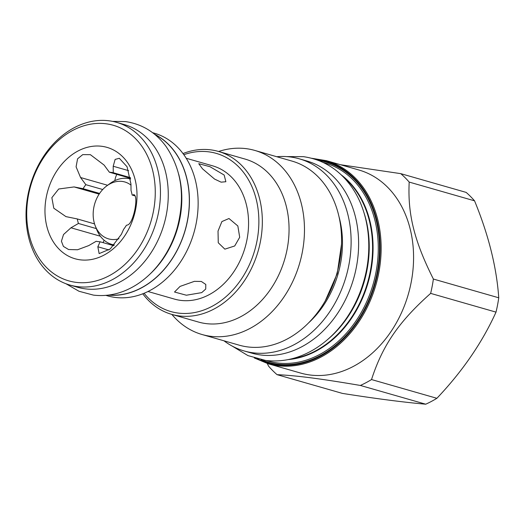 <?xml version="1.0" encoding="UTF-8"?>
<svg xmlns="http://www.w3.org/2000/svg" width="525" height="525" viewBox="0 0 525 525"><rect width="100%" height="100%" fill="white"/><g stroke="black" fill="none" stroke-linecap="round" stroke-linejoin="round"><path stroke-width="0.79" d="M340.515 164.725L400.772 173.65L466.141 192.393A120.829 93.634 106 0 1 474.554 200.832C488.545 234.852 496.611 267.173 498.75 297.793A120.829 93.634 106 0 1 497.556 304.986A120.829 93.634 106 0 1 496.013 312.132C482.232 342.556 462.525 371.273 436.885 398.298A120.829 93.634 106 0 1 425.736 404.197C403.889 402.301 376.117 398.705 342.412 393.402L277.049 374.66A120.829 93.634 106 0 1 268.629 366.22L267.258 363.49M254.323 357.965L268.131 363.746L300.556 373.045A105.63 81.861 106 0 0 411.226 282.069A105.63 81.861 -74 0 0 358.798 169.969L326.373 160.67L311.594 158.255M496.013 312.132L430.651 293.383A120.829 93.634 106 0 0 432.187 286.237A120.829 93.634 -74 0 0 433.381 279.051L498.75 297.793M400.772 173.65A120.829 93.634 -74 0 1 409.192 182.083C407.603 214.239 414.271 240.962 433.381 279.051M409.192 182.083L474.554 200.832M430.651 293.383C398.882 321.628 382.587 345.371 371.523 379.555L436.885 398.298M371.523 379.555A120.829 93.634 106 0 1 360.367 385.455C319.837 378.577 296.874 375.598 277.049 374.66M360.367 385.455L425.736 404.197M363.943 212.579A100.072 77.549 -74 0 1 367.001 270.067A100.072 77.549 106 0 1 327.508 339.636M299.283 158.812L306.79 160.965A99.947 77.457 106 0 1 355.176 272.744A99.947 77.457 106 0 1 260.558 354.952A99.947 77.457 -74 0 1 251.685 353.115L244.177 350.962A99.947 77.457 -74 0 0 253.057 352.8A99.947 77.457 106 0 0 347.668 270.592A99.947 77.457 106 0 0 299.283 158.812A99.947 77.457 106 0 0 290.41 156.982A99.947 77.457 -74 0 0 276.767 156.726M223.978 340.804A99.947 77.457 -74 0 0 244.177 350.962M254.815 150.432A95.747 74.202 -74 0 1 302.341 252.046A95.747 74.202 106 0 1 202.027 334.51L239.131 345.148A95.747 74.202 106 0 0 339.439 262.684A95.747 74.202 -74 0 0 291.92 161.07L254.815 150.432A95.747 74.202 -74 0 0 218.603 151.482M202.027 334.51A95.747 74.202 106 0 1 171.872 314.423M171.662 314.357L198.378 322.022A84.755 65.677 106 0 0 287.168 249.034A84.755 65.677 -74 0 0 245.109 159.088L218.387 151.423A84.755 65.677 106 0 1 260.452 241.369A84.755 65.677 106 0 1 171.662 314.357A84.755 65.677 106 0 1 142.774 293.797M183.829 154.698A82.281 63.761 106 0 1 257.04 240.693A82.281 63.761 106 0 1 208.917 307.899A82.281 63.761 106 0 1 144.086 293.265M186.204 158.261L212.625 165.834A69.307 53.708 106 0 1 246.179 243.351A69.307 53.708 106 0 1 180.567 300.359A69.307 53.708 106 0 1 174.418 299.086L147.991 291.506M182.989 153.556A84.755 65.677 106 0 1 218.387 151.423M218.026 231.079L221.898 221.563L228.985 218.518L237.851 225.973L239.695 237.293L234.701 245.976L224.851 249.152L218.262 242.76L218.026 231.079M180.062 286.407L194.414 281.341L201.338 281.466L205.793 284.445L205.721 289.039L201.725 292.622L186.375 295.221L174.517 292.018L180.062 286.407M202.493 168.814L198.752 163.688L210.007 166.72L224.162 175.028L225.868 181.729L221.104 182.162L214.554 179.064L202.493 168.814M105.912 295.378L107.592 295.857A84.63 65.579 -74 0 0 115.106 297.412A84.63 65.579 -74 0 0 195.221 227.804A84.63 65.579 -74 0 0 154.252 133.16L152.572 132.681M108.301 295.129A84.63 65.579 -74 0 0 185.259 230.094A84.63 65.579 -74 0 0 154.462 134.157M108.872 295.05A84.505 65.487 -74 0 0 185.161 230.068A84.505 65.487 -74 0 0 154.908 134.518M178.677 174.149A84.505 65.487 106 0 1 150.038 274.037M69.917 285.055L77.72 287.293A84.63 65.579 -74 0 0 85.234 288.842A84.63 65.579 -74 0 0 165.349 219.233A84.63 65.579 -74 0 0 124.379 124.596L116.57 122.351A84.63 65.579 106 0 1 157.539 216.996A84.63 65.579 106 0 1 77.431 286.604A84.63 65.579 -74 0 1 69.917 285.055A84.63 65.579 -74 0 1 28.947 190.411A84.63 65.579 -74 0 1 109.056 120.803A84.63 65.579 106 0 1 116.57 122.351M106.116 123.788A80.922 62.711 106 0 1 153.464 211.148A80.922 62.711 106 0 1 75.869 282.332A80.922 62.711 -74 0 1 28.521 194.965A80.922 62.711 -74 0 1 106.116 123.788M101.817 146.298A57.94 44.901 106 0 1 135.719 208.852A57.94 44.901 106 0 1 80.161 259.816A57.94 44.901 106 0 1 46.259 197.262A57.94 44.901 106 0 1 101.817 146.298M133.987 194.644L133.606 194.644C138.987 194.985 133.685 222.79 127.838 224.903L126.374 225.304A35.333 27.379 106 0 1 123.618 229.32L121.373 234.321L110.224 248.975L99.133 253.608L97.84 246.776L100.085 241.776A35.333 27.379 106 0 1 98.123 241.612A35.333 27.379 106 0 1 96.2 241.27L88.732 245.595L77.523 249.769L68.572 249.526L63.413 246.415L61.418 241.231L63.525 234.531L70.967 227.791L78.435 223.466L96.318 228.598M78.435 223.466A35.333 27.379 106 0 1 77.306 218.945L65.953 216.622L53.793 208.215L51.857 197.682L58.688 189L74.097 186.933L83.081 188.692A35.333 27.379 106 0 1 85.838 184.675L80.555 177.516L76.086 166.819L77.575 158.806L82.747 154.619L90.366 154.665L104.094 165.06L109.371 172.22A35.333 27.379 106 0 1 111.333 172.384A35.333 27.379 106 0 1 113.256 172.725L113.203 166.241L115.132 159.403L119.319 158.287L127.063 166.747L130.961 184.045L131.02 190.529A35.333 27.379 106 0 1 132.149 195.044L134.347 194.86M100.085 241.776L113.662 245.667M113.256 172.725L130.371 177.627M132.149 195.044L134.991 195.864M77.306 218.945L94.546 223.893M83.081 188.692L99.599 193.43M85.838 184.675L102.723 189.518M109.371 172.22L130.469 178.27M104.127 240.233A15.442 11.97 -74 0 0 103.156 242.655M116.832 174.359A15.442 11.97 -74 0 0 114.857 180.62M105.84 167.416L104.14 165.126M118.939 238.77A29.59 22.929 106 0 1 95.301 226.032L96.757 229.701A34.013 26.355 -74 0 0 111.943 244.447A34.013 26.355 -74 0 0 114.293 244.978M130.574 179.025A34.013 26.355 -74 0 0 127.673 178.434A34.013 26.355 -74 0 0 110.007 183.52L106.824 185.857A29.59 22.929 106 0 1 130.981 185.122M95.301 226.032A29.59 22.929 106 0 1 93.824 207.46A29.59 22.929 106 0 1 106.824 185.857M268.131 363.746A105.63 81.861 -74 0 0 378.801 272.77A105.63 81.861 -74 0 0 326.373 160.67M257.362 358.837A104.888 81.283 -74 0 0 377.777 272.567A104.888 81.283 -74 0 0 314.639 159.121M318.262 160.374A104.121 80.686 106 0 1 377.18 272.495A104.121 80.686 106 0 1 261.096 359.697M323.19 162.468A103.051 79.859 106 0 1 375.979 272.278A103.051 79.859 106 0 1 266.392 360.537M341.217 174.858A100.236 77.68 106 0 1 370.847 271.149A100.236 77.68 106 0 1 288.238 359.586M343.291 176.899A100.072 77.549 106 0 1 370.348 271.025A100.072 77.549 106 0 1 291.08 358.956M338.979 216.602A89.073 69.031 106 0 1 308.47 323M97.84 246.776L108.99 249.972M70.967 227.791L100.367 236.224M80.555 177.516L107.612 185.273M74.097 186.933L99.146 194.119M113.203 166.241L128.645 170.671M325.205 301.002L337.214 273.669L341.512 244.125M114.188 245.096L111.943 244.447M232.135 346.054L247.944 355.602L265.584 360.439C282.621 362.453 299.125 358.562 315.105 348.777C327.134 341.27 337.523 331.196 346.264 318.55C354.152 307.053 360.045 294.413 363.95 280.619C373.61 247.006 368.635 209.902 350.621 185.568C338.422 169.102 322.685 159.462 303.404 156.66L286.466 156.601M65.966 283.743L78.999 291.263L93.43 295.116C108.052 296.835 122.187 293.514 135.837 285.147C146.094 278.749 154.934 270.172 162.369 259.422C169.063 249.664 174.07 238.927 177.378 227.227C185.371 196.389 181.578 169.437 165.992 146.377C155.558 132.274 142.052 124.012 125.482 121.59L112.527 121.373"/></g></svg>
